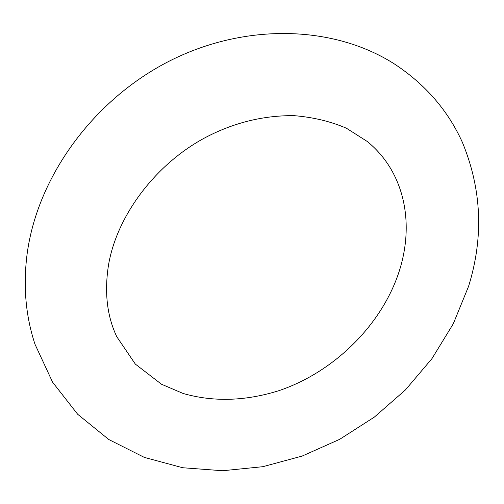 <?xml version="1.0" encoding="UTF-8"?>
<svg xmlns="http://www.w3.org/2000/svg" width="504" height="504" viewBox="0 0 504 504"><rect width="100%" height="100%" fill="white"/><g stroke="black" fill="none" stroke-linecap="round" stroke-linejoin="round"><path stroke-width="0.76" d="M400.667 266.459C384.861 321.741 335.985 371.454 278.781 390.707C245.164 401.203 213.255 402.116 183.053 393.448L161.475 384.224L135.318 364.077L116.764 336.704C107.1 316.291 104.315 292.61 108.41 265.658C116.159 217.911 153.203 166.118 203.692 138.455C232.376 123.026 262.445 115.422 293.889 115.637C313.198 117.224 330.737 121.433 346.5 128.274L367.114 141.385C402.179 169.621 414.471 217.986 400.667 266.459M35.022 344.32C25.597 315.869 22.982 285.598 27.184 253.493C37.611 176.425 93.46 99.71 169.401 61.079C245.379 22.516 333.881 25.294 394.386 63.951C425.288 84.288 447.955 110.426 462.389 142.349C481.755 189.296 483.821 237.283 468.575 286.322L453.279 323.795L431.966 358.615L405.392 389.964L374.346 417.098L339.652 439.337L302.173 456.057L262.842 466.698L222.661 470.736L182.738 467.744L144.32 457.393L108.788 439.519L77.692 414.282L52.605 382.215L35.022 344.32"/></g></svg>
